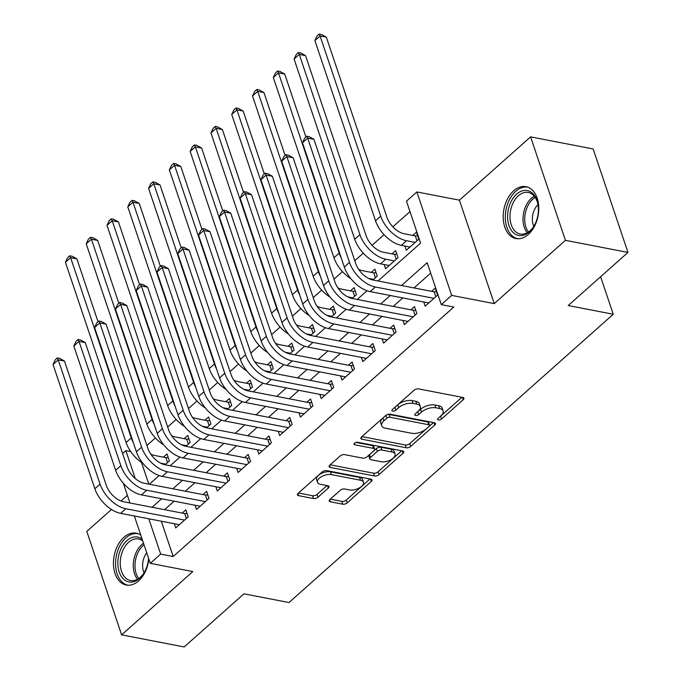 <?xml version="1.0" encoding="UTF-8"?>
<svg xmlns="http://www.w3.org/2000/svg" width="681" height="681" viewBox="0 0 681 681"><rect width="100%" height="100%" fill="white"/><g stroke="black" fill="none" stroke-linecap="round" stroke-linejoin="round"><path stroke-width="1.02" d="M438.402 419.939A2.324 1.141 161.4 0 0 441.543 419.002L463.225 399.73A3.32 1.634 161.4 0 0 463.923 398.198A3.32 1.634 161.4 0 0 462.808 397.44L418.602 388.894A3.32 1.634 161.4 0 0 414.108 390.23L392.426 409.502A2.324 1.141 161.4 0 0 391.941 410.583A2.324 1.141 161.4 0 0 392.716 411.111A2.324 1.141 161.4 0 0 395.865 410.166L398.674 407.672A10.632 5.218 161.4 0 1 413.061 403.39L416.746 404.105A10.632 5.218 161.4 0 1 420.296 406.514A10.632 5.218 161.4 0 1 418.074 411.426L415.265 413.92A2.324 1.141 161.4 0 0 414.78 414.993A2.324 1.141 161.4 0 0 415.563 415.521A2.324 1.141 161.4 0 0 418.704 414.584L421.513 412.09A10.632 5.218 161.4 0 1 435.9 407.808L439.585 408.515A10.632 5.218 161.4 0 1 443.135 410.932A10.632 5.218 161.4 0 1 440.913 415.844L438.113 418.338A2.324 1.141 161.4 0 0 437.619 419.411A2.324 1.141 161.4 0 0 438.402 419.939M440.088 416.576A2.324 1.141 161.4 0 0 440.607 416.202L461.914 397.27M394.41 407.749A2.324 1.141 161.4 0 0 394.929 407.374L397.73 404.88L398.674 407.672M417.249 412.158A2.324 1.141 161.4 0 0 417.768 411.792L420.569 409.298L421.513 412.09M140.771 535.096A26.414 17.391 -79.1 0 0 136.251 533.172A26.414 17.391 -79.1 0 0 123.899 537.3A26.414 17.391 -79.1 0 0 113.48 565.034A26.414 17.391 -79.1 0 0 126.223 585.039A26.414 17.391 -79.1 0 0 138.575 580.919A26.414 17.391 -79.1 0 0 148.816 559.007M528.328 234.434A26.414 17.391 -79.1 0 0 538.739 206.692A26.414 17.391 -79.1 0 0 525.996 186.688A26.414 17.391 -79.1 0 0 513.644 190.816A26.414 17.391 -79.1 0 0 503.233 218.55A26.414 17.391 -79.1 0 0 515.977 238.554A26.414 17.391 -79.1 0 0 528.328 234.434M329.919 499.496A3.32 1.634 161.4 0 0 329.221 501.037A3.32 1.634 161.4 0 0 330.336 501.786L342.739 504.187A3.32 1.634 161.4 0 0 347.233 502.85L371.307 481.441A3.32 1.634 161.4 0 0 372.005 479.909A3.32 1.634 161.4 0 0 370.89 479.152L326.684 470.605A3.32 1.634 161.4 0 0 322.19 471.95L298.116 493.35A3.32 1.634 161.4 0 0 297.418 494.883A3.32 1.634 161.4 0 0 298.525 495.64L313.507 498.535A3.32 1.634 161.4 0 0 318.01 497.198L328.31 488.039A3.32 1.634 161.4 0 0 329.008 486.498A3.32 1.634 161.4 0 0 327.893 485.749L320.462 484.31A8.887 4.367 161.4 0 1 317.499 482.293A8.887 4.367 161.4 0 1 321.67 476.572A8.887 4.367 161.4 0 1 331.383 474.606L360.487 480.233A8.887 4.367 161.4 0 1 363.45 482.25A8.887 4.367 161.4 0 1 359.279 487.971A8.887 4.367 161.4 0 1 349.566 489.937L344.714 489.001A3.32 1.634 161.4 0 0 340.219 490.337L329.919 499.496M161.303 521.212L173.187 556.522L160.673 554.104L150.28 563.34L134.344 516.002M627.967 252.421L565.417 240.325L530.601 136.872L593.151 148.96L627.967 252.421L568.209 305.548L613.249 314.247L288.974 602.532L243.934 593.823L184.176 646.95L121.618 634.862L192.817 571.563L150.28 563.34M530.601 136.872L459.411 200.163L494.227 303.615L565.417 240.325M494.227 303.615L451.69 295.392L441.297 304.637L427.183 262.696L401.509 285.518M173.187 556.522L453.801 307.054L441.297 304.637M406.191 447.775A3.32 1.634 161.4 0 0 410.686 446.438L434.767 425.029A3.32 1.634 161.4 0 0 435.457 423.497A3.32 1.634 161.4 0 0 434.35 422.739L390.136 414.201A3.32 1.634 161.4 0 0 385.642 415.538L361.568 436.938A3.32 1.634 161.4 0 0 360.87 438.479A3.32 1.634 161.4 0 0 361.986 439.228L406.191 447.775L405.246 444.982A3.32 1.634 161.4 0 0 409.749 443.637L433.448 422.569M403.033 453.24L378.959 474.64A3.32 1.634 161.4 0 1 374.465 475.976L330.259 467.438A3.32 1.634 161.4 0 1 329.144 466.681A3.32 1.634 161.4 0 1 329.842 465.149L340.142 455.989A3.32 1.634 161.4 0 1 344.637 454.644L362.573 458.109A3.32 1.634 161.4 0 0 367.068 456.772L373.903 450.694A3.32 1.634 161.4 0 0 374.593 449.162A3.32 1.634 161.4 0 0 373.486 448.404L354.818 444.804A2.324 1.141 161.4 0 1 354.043 444.276A2.324 1.141 161.4 0 1 355.133 442.778A2.324 1.141 161.4 0 1 357.678 442.258L402.624 450.95A3.32 1.634 161.4 0 1 403.731 451.699A3.32 1.634 161.4 0 1 403.033 453.24L402.241 450.873M111.471 509.473L86.802 531.401L121.618 634.862M165.032 464.782L169.365 460.926L167.015 453.938L163.38 457.172M185.819 446.302L190.152 442.446L187.803 435.457L184.168 438.692M206.607 427.821L210.94 423.965L208.59 416.976L204.955 420.211M227.394 409.341L231.727 405.493L229.378 398.496L225.734 401.73M248.182 390.86L252.515 387.012L250.165 380.024L246.522 383.25M268.969 372.379L273.302 368.532L270.953 361.543L267.31 364.778M289.757 353.907L294.09 350.051L291.74 343.062L288.097 346.297M310.545 335.427L314.877 331.57L312.519 324.582L308.885 327.816M331.332 316.946L335.665 313.09L333.307 306.101L329.672 309.336M352.12 298.465L356.452 294.609L354.094 287.62L350.46 290.855M372.899 279.985L377.231 276.137L374.882 269.14L371.247 272.374M384.135 264.534L385.548 268.74L398.019 257.656L395.67 250.668L392.035 253.902M423.744 301.972L425.157 306.186L437.628 295.094L435.278 288.106L431.635 291.34M402.956 320.453L404.369 324.667L416.84 313.575L414.491 306.586L410.856 309.821M382.169 338.934L383.582 343.139L396.053 332.056L393.703 325.067L390.068 328.302M361.381 357.414L362.794 361.62L375.265 350.536L372.916 343.547L369.281 346.782M340.594 375.886L342.007 380.1L354.478 369.017L352.128 362.02L348.493 365.254M319.806 394.367L321.219 398.581L333.699 387.489L331.341 380.5L327.706 383.735M299.019 412.848L300.44 417.061L312.911 405.97L310.553 398.981L306.918 402.216M278.231 431.328L279.653 435.542L292.123 424.45L289.765 417.462L286.131 420.696M257.444 449.809L258.865 454.023L271.336 442.931L268.986 435.942L265.343 439.177M236.656 468.29L238.078 472.495L250.548 461.412L248.199 454.423L244.556 457.658M215.868 486.77L217.29 490.975L229.761 479.892L227.411 472.903L223.768 476.13M195.089 505.242L196.503 509.456L208.973 498.373L206.624 491.376L202.981 494.61M430.69 273.115L414.014 287.935M402.786 297.92L393.235 306.416M381.998 316.401L372.447 324.897M361.211 334.882L351.66 343.369M340.423 353.362L330.872 361.849M319.636 371.843L310.085 380.33M298.848 390.315L289.297 398.811M278.061 408.796L268.51 417.291M257.273 427.276L247.722 435.772M236.486 445.757L226.935 454.244M215.698 464.238L206.147 472.725M194.919 482.718L185.36 491.205M174.132 501.19L164.581 509.686M174.302 523.723L175.715 527.937L188.186 516.845L185.836 509.856L182.202 513.091M409.988 211.604L392.852 226.833M384.041 234.664L372.064 245.313M363.262 253.145L354.767 260.687M342.475 271.625L333.979 279.167M321.687 290.097L313.2 297.648M300.9 308.578L292.413 316.129M280.112 327.059L271.625 334.609M259.325 345.539L250.838 353.081M238.537 364.02L230.05 371.562M217.75 382.501L209.263 390.043M196.962 400.973L188.475 408.523M176.175 419.453L167.688 427.004M155.387 437.934L146.9 445.485M141.529 462.459L148.824 484.14M404.923 246.054L406.336 250.259L418.806 239.176L416.457 232.187L412.822 235.422M613.249 314.247L600.616 276.733M127.39 495.325L120.997 501.012M122.606 453.537L125.857 450.652L135.23 478.496M130.735 451.597L125.857 450.652M378.015 280.972L420.594 243.117L406.48 201.176L416.874 191.94L451.69 295.392M459.411 200.163L416.874 191.94M129.969 502.995L123.321 483.238M148.79 518.794L160.673 554.104M390.273 295.503L380.722 303.998M369.485 313.984L359.934 322.471M348.698 332.464L339.147 340.951M327.91 350.945L318.359 359.432M307.122 369.417L297.571 377.912M286.335 387.898L276.784 396.393M265.556 406.378L255.996 414.874M244.768 424.859L235.217 433.346M223.981 443.34L214.43 451.826M203.193 461.82L193.642 470.307M182.406 480.301L172.855 488.788M161.618 498.773L152.067 507.268M149.36 484.242L159.15 475.542M170.148 465.77L179.929 457.07M190.935 447.289L200.716 438.59M211.723 428.809L221.504 420.109M232.502 410.328L242.291 401.628M253.289 391.847L263.079 383.148M274.077 373.367L283.866 364.667M294.864 354.895L304.654 346.195M315.652 336.414L325.441 327.714M336.44 317.933L346.229 309.234M357.227 299.453L367.016 290.753M443.135 410.932L442.199 408.132A10.632 5.218 161.4 0 0 438.641 405.723L439.585 408.515M420.569 409.298A10.632 5.218 161.4 0 1 434.963 405.008L438.641 405.723M420.296 406.514L419.351 403.722A10.632 5.218 161.4 0 0 415.802 401.305L416.746 404.105M397.73 404.88A10.632 5.218 161.4 0 1 412.116 400.598L415.802 401.305M361.943 436.606L405.246 444.982M429.081 426.366A2.324 1.141 161.4 0 0 429.566 425.284A2.324 1.141 161.4 0 0 428.792 424.757L389.983 417.257A2.324 1.141 161.4 0 0 386.842 418.194L383.88 420.824A10.632 5.218 161.4 0 0 381.658 425.736A10.632 5.218 161.4 0 0 385.208 428.153L411.733 433.278A10.632 5.218 161.4 0 0 426.119 428.996L429.081 426.366M429.566 425.284L428.621 422.492A2.324 1.141 161.4 0 0 427.847 421.965L428.792 424.757M381.658 425.736L380.713 422.944A10.632 5.218 161.4 0 1 382.935 418.032L385.897 415.401A2.324 1.141 161.4 0 1 389.047 414.465L427.847 421.965M401.722 450.771L378.015 471.848L378.959 474.64M330.217 464.817L373.52 473.184A3.32 1.634 161.4 0 0 378.015 471.848M374.593 449.162L373.656 446.37A3.32 1.634 161.4 0 0 372.541 445.612L355.993 442.412M381.173 461.709A8.887 4.367 161.4 0 0 390.877 459.743A8.887 4.367 161.4 0 0 395.057 454.023A8.887 4.367 161.4 0 0 392.086 452.005L381.837 450.022A3.32 1.634 161.4 0 0 377.342 451.358L370.507 457.436A3.32 1.634 161.4 0 0 369.809 458.977A3.32 1.634 161.4 0 0 370.915 459.726L381.173 461.709M395.057 454.023L394.12 451.222A8.887 4.367 161.4 0 0 391.149 449.205L392.086 452.005M369.809 458.977L368.872 456.176A3.32 1.634 161.4 0 1 369.562 454.644L376.397 448.566A3.32 1.634 161.4 0 1 380.892 447.23L391.149 449.205M363.45 482.25L362.513 479.458A8.887 4.367 161.4 0 0 359.542 477.441L360.487 480.233M317.499 482.293L316.554 479.501A8.887 4.367 161.4 0 1 320.734 473.78A8.887 4.367 161.4 0 1 330.438 471.814L359.542 477.441M298.491 493.018L312.57 495.742A3.32 1.634 161.4 0 0 317.065 494.397L326.991 485.57M330.294 499.164L341.794 501.386A3.32 1.634 161.4 0 0 346.288 500.05L369.996 478.981M416.985 240.802L415.333 235.907L404.191 233.753A16.931 9.662 -131.6 0 1 386.97 217.35L326.327 37.149L320.07 35.94L380.713 216.141A25.393 14.488 48.4 0 0 406.54 240.742L415.172 242.41M415.333 235.907L417.649 235.728M314.877 40.554L317.082 35.897L319.168 34.05L320.07 35.94L314.877 40.554L375.52 220.763A25.393 14.488 48.4 0 0 401.339 245.364L409.979 247.033M319.168 34.05L321.67 34.535L326.327 37.149M435.806 296.72L434.155 291.826L372.967 280.002A16.931 9.662 -131.6 0 1 355.746 263.598L313.924 139.316L307.667 138.107L349.498 262.389A25.393 14.488 48.4 0 0 375.316 286.99L433.993 298.329M302.475 142.729L304.679 138.064L306.765 136.217L307.667 138.107L302.475 142.729L344.297 267.012A25.393 14.488 48.4 0 0 370.123 291.604L428.792 302.951M434.155 291.826L436.47 291.647M306.765 136.217L309.268 136.702L313.924 139.316M516.641 194.136A22.856 15.05 100.9 0 1 538.024 204.641A22.856 15.05 100.9 0 1 533.819 226.373A22.856 15.05 100.9 0 1 529.341 231.88A22.856 15.05 100.9 0 1 508.954 225.479A22.856 15.05 100.9 0 1 516.641 194.136M538.084 205.083A21.162 13.935 -79.1 0 0 528.26 192.468A21.162 13.935 -79.1 0 0 518.36 195.779A21.162 13.935 -79.1 0 0 510.009 217.997A21.162 13.935 -79.1 0 0 520.224 234.026A21.162 13.935 -79.1 0 0 530.124 230.723A21.162 13.935 -79.1 0 0 534.049 225.99M527.903 187.232A26.244 17.28 -79.1 0 0 515.696 191.335A26.244 17.28 -79.1 0 0 505.345 218.848A26.244 17.28 -79.1 0 0 517.935 238.759M537.999 204.632A15.067 9.926 -79.1 0 0 533.793 226.381M148.56 558.224A22.856 15.05 100.9 0 1 144.066 572.857A22.856 15.05 100.9 0 1 124.265 579.735A22.856 15.05 100.9 0 1 120.699 549.431A22.856 15.05 100.9 0 1 142.159 539.216M142.746 540.952A21.162 13.935 -79.1 0 0 138.507 538.96A21.162 13.935 -79.1 0 0 121.669 553.644A21.162 13.935 -79.1 0 0 126.181 578.475A21.162 13.935 -79.1 0 0 130.471 580.518A21.162 13.935 -79.1 0 0 144.295 572.474M138.149 533.717A26.244 17.28 -79.1 0 0 117.328 551.993A26.244 17.28 -79.1 0 0 122.929 582.732A26.244 17.28 -79.1 0 0 128.19 585.251M146.73 552.81A15.067 9.926 -79.1 0 0 144.049 572.866M396.197 259.282L394.546 254.388L383.403 252.234A16.931 9.662 -131.6 0 1 366.182 235.83L305.539 55.621L299.282 54.412L359.926 234.622A25.393 14.488 48.4 0 0 385.752 259.223L394.384 260.891M394.546 254.388L396.861 254.2M294.09 59.034L296.303 54.378L298.38 52.531L299.282 54.412L294.09 59.034L354.733 239.244A25.393 14.488 48.4 0 0 380.56 263.836L389.191 265.505M298.38 52.531L300.883 53.016L305.539 55.621M375.41 277.754L373.767 272.868L362.615 270.706A16.931 9.662 -131.6 0 1 358.64 269.335M373.767 272.868L376.074 272.681M368.506 278.384L373.597 279.372M305.914 136.975L284.752 74.101L278.495 72.893L339.147 253.102A25.393 14.488 48.4 0 0 341.275 258.039M277.593 71.011L278.495 72.893L273.302 77.515L275.516 72.858L277.593 71.011L280.095 71.488L284.752 74.101M273.302 77.515L333.945 257.724A25.393 14.488 48.4 0 0 350.843 278.614M354.622 296.235L352.979 291.34L341.828 289.187A16.931 9.662 -131.6 0 1 337.853 287.816M352.979 291.34L355.286 291.162M347.719 296.865L352.809 297.844M285.126 155.455L263.964 92.582L257.707 91.373L318.359 271.583A25.393 14.488 48.4 0 0 320.496 276.52M256.805 89.492L257.707 91.373L252.515 95.995L254.728 91.339L256.805 89.492L259.308 89.969L263.964 92.582M252.515 95.995L313.158 276.197A25.393 14.488 48.4 0 0 330.055 297.095M333.835 314.716L332.192 309.821L321.04 307.667A16.931 9.662 -131.6 0 1 317.065 306.297M332.192 309.821L334.499 309.642M326.94 315.346L332.022 316.325M264.339 173.936L243.177 111.063L236.92 109.854L297.571 290.063A25.393 14.488 48.4 0 0 299.708 295.001M236.018 107.964L236.92 109.854L231.727 114.476L233.941 109.811L236.018 107.964L238.52 108.449L243.177 111.063M231.727 114.476L292.37 294.677A25.393 14.488 48.4 0 0 309.268 315.575M415.018 315.201L413.367 310.306L352.179 298.474A16.931 9.662 -131.6 0 1 334.967 282.079L293.136 157.796L286.88 156.587L328.71 280.87A25.393 14.488 48.4 0 0 354.529 305.471L413.205 316.81M281.687 161.201L283.9 156.545L285.977 154.698L286.88 156.587L281.687 161.201L323.509 285.492A25.393 14.488 48.4 0 0 349.336 310.085L408.004 321.432M413.367 310.306L415.682 310.127M285.977 154.698L288.48 155.183L293.136 157.796M394.231 333.681L392.579 328.787L331.392 316.954A16.931 9.662 -131.6 0 1 314.179 300.559L272.349 176.277L266.092 175.068L307.923 299.351A25.393 14.488 48.4 0 0 333.741 323.943L392.418 335.29M260.9 179.682L263.113 175.026L265.19 173.178L266.092 175.068L260.9 179.682L302.722 303.973A25.393 14.488 48.4 0 0 328.548 328.565L387.225 339.913M392.579 328.787L394.895 328.608M265.19 173.178L267.693 173.664L272.349 176.277M373.443 352.162L371.792 347.267L310.604 335.435A16.931 9.662 -131.6 0 1 293.392 319.04L251.561 194.749L245.305 193.54L287.135 317.831A25.393 14.488 48.4 0 0 312.954 342.424L371.63 353.771M240.112 198.162L242.325 193.506L244.402 191.659L245.305 193.54L240.112 198.162L281.934 322.445A25.393 14.488 48.4 0 0 307.761 347.046L366.438 358.385M371.792 347.267L374.107 347.08M244.402 191.659L246.905 192.144L251.561 194.749M352.656 370.634L351.013 365.748L289.817 353.916A16.931 9.662 -131.6 0 1 272.604 337.521L230.774 213.23L224.517 212.021L266.348 336.303A25.393 14.488 48.4 0 0 292.166 360.904L350.843 372.252M219.325 216.643L221.538 211.987L223.615 210.14L224.517 212.021L219.325 216.643L261.146 340.926A25.393 14.488 48.4 0 0 286.973 365.527L345.65 376.865M351.013 365.748L353.32 365.561M223.615 210.14L226.118 210.616L230.774 213.23M313.047 333.196L311.404 328.302L300.253 326.148A16.931 9.662 -131.6 0 1 296.278 324.777M311.404 328.302L313.711 328.123M306.152 333.826L311.234 334.805M243.551 192.417L222.389 129.543L216.132 128.334L276.784 308.536A25.393 14.488 48.4 0 0 278.921 313.481M215.23 126.445L216.132 128.334L210.94 132.948L213.153 128.292L215.23 126.445L217.733 126.93L222.389 129.543M210.94 132.948L271.583 313.158A25.393 14.488 48.4 0 0 288.48 334.048M331.868 389.115L330.225 384.22L269.029 372.396A16.931 9.662 -131.6 0 1 251.817 355.993L209.986 231.71L203.73 230.501L245.56 354.784A25.393 14.488 48.4 0 0 271.387 379.385L330.055 390.724M198.537 235.124L200.75 230.467L202.827 228.612L203.73 230.501L198.537 235.124L240.367 359.406A25.393 14.488 48.4 0 0 266.186 384.007L324.863 395.346M330.225 384.22L332.532 384.041M202.827 228.612L205.33 229.097L209.986 231.71M292.26 351.677L290.617 346.782L279.465 344.629A16.931 9.662 -131.6 0 1 275.49 343.25M290.617 346.782L292.924 346.603M285.365 352.298L290.455 353.286M222.764 210.897L201.602 148.024L195.353 146.815L255.996 327.016A25.393 14.488 48.4 0 0 258.133 331.953M194.443 144.925L195.353 146.815L190.152 151.429L192.365 146.773L194.443 144.925L196.945 145.411L201.602 148.024M190.152 151.429L250.795 331.638A25.393 14.488 48.4 0 0 267.693 352.528M311.081 407.596L309.438 402.701L248.242 390.877A16.931 9.662 -131.6 0 1 231.029 374.473L189.199 250.191L182.951 248.982L224.773 373.265A25.393 14.488 48.4 0 0 250.599 397.866L309.268 409.204M177.75 253.604L179.963 248.94L182.04 247.092L182.951 248.982L177.75 253.604L219.58 377.887A25.393 14.488 48.4 0 0 245.398 402.488L304.075 413.827M309.438 402.701L311.745 402.522M182.04 247.092L184.542 247.578L189.199 250.191M271.472 370.158L269.829 365.263L258.678 363.109A16.931 9.662 -131.6 0 1 254.703 361.73M269.829 365.263L272.136 365.076M264.577 370.779L269.667 371.766M201.976 229.369L180.814 166.504L174.566 165.287L235.209 345.497A25.393 14.488 48.4 0 0 237.346 350.434M173.655 163.406L174.566 165.287L169.365 169.909L171.578 165.253L173.655 163.406L176.158 163.891L180.814 166.504M169.365 169.909L230.016 350.119A25.393 14.488 48.4 0 0 246.905 371.009M290.293 426.076L288.65 421.181L227.454 409.349A16.931 9.662 -131.6 0 1 210.242 392.954L168.42 268.672L162.163 267.463L203.985 391.745A25.393 14.488 48.4 0 0 229.812 416.346L288.48 427.685M156.962 272.077L159.175 267.42L161.252 265.573L162.163 267.463L156.962 272.077L198.792 396.368A25.393 14.488 48.4 0 0 224.611 420.96L283.287 432.307M288.65 421.181L290.957 421.003M161.252 265.573L163.755 266.058L168.42 268.672M250.693 388.63L249.042 383.743L237.89 381.581A16.931 9.662 -131.6 0 1 233.915 380.211M249.042 383.743L251.357 383.556M243.789 389.26L248.88 390.247M181.189 247.85L160.035 184.977L153.778 183.768L214.421 363.977A25.393 14.488 48.4 0 0 216.558 368.915M152.867 181.887L153.778 183.768L148.577 188.39L150.79 183.734L152.867 181.887L155.37 182.372L160.035 184.977M148.577 188.39L209.229 368.6A25.393 14.488 48.4 0 0 226.118 389.489M269.506 444.557L267.863 439.662L206.666 427.83A16.931 9.662 -131.6 0 1 189.454 411.435L147.632 287.152L141.376 285.943L183.198 410.226A25.393 14.488 48.4 0 0 209.024 434.818L267.701 446.166M136.174 290.557L138.388 285.901L140.465 284.054L141.376 285.943L136.174 290.557L178.005 414.848A25.393 14.488 48.4 0 0 203.823 439.441L262.5 450.788M267.863 439.662L270.17 439.483M140.465 284.054L142.967 284.539L147.632 287.152M229.906 407.11L228.254 402.216L217.103 400.062A16.931 9.662 -131.6 0 1 213.127 398.691M228.254 402.216L230.57 402.037M223.002 407.74L228.092 408.719M160.401 266.331L139.247 203.457L132.991 202.248L193.634 382.458A25.393 14.488 48.4 0 0 195.77 387.395M132.08 200.367L132.991 202.248L127.79 206.871L130.003 202.214L132.08 200.367L134.583 200.844L139.247 203.457M127.79 206.871L188.441 387.072A25.393 14.488 48.4 0 0 205.33 407.97M248.718 463.037L247.075 458.143L185.887 446.31A16.931 9.662 -131.6 0 1 168.667 429.915L126.845 305.624L120.588 304.416L162.41 428.707A25.393 14.488 48.4 0 0 188.237 453.299L246.914 464.646M115.387 309.038L117.6 304.381L119.677 302.534L120.588 304.416L115.387 309.038L157.217 433.32A25.393 14.488 48.4 0 0 183.036 457.921L241.712 469.26M247.075 458.143L249.382 457.955M119.677 302.534L122.18 303.019L126.845 305.624M209.118 425.591L207.467 420.696L196.315 418.543A16.931 9.662 -131.6 0 1 192.34 417.172M207.467 420.696L209.782 420.517M202.214 426.221L207.305 427.2M139.614 284.811L118.46 221.938L112.203 220.729L172.846 400.939A25.393 14.488 48.4 0 0 174.983 405.876M111.301 218.839L112.203 220.729L107.002 225.351L109.215 220.687L111.301 218.839L113.795 219.325L118.46 221.938M107.002 225.351L167.654 405.553A25.393 14.488 48.4 0 0 184.542 426.451M227.939 481.51L226.288 476.623L165.1 464.791A16.931 9.662 -131.6 0 1 147.879 448.396L106.057 324.105L99.801 322.896L141.622 447.187A25.393 14.488 48.4 0 0 167.449 471.78L226.126 483.127M94.599 327.518L96.813 322.862L98.898 321.015L99.801 322.896L94.599 327.518L136.43 451.801A25.393 14.488 48.4 0 0 162.257 476.402L220.925 487.741M226.288 476.623L228.603 476.436M98.898 321.015L101.392 321.492L106.057 324.105M188.331 444.072L186.679 439.177L175.536 437.023A16.931 9.662 -131.6 0 1 171.552 435.653M186.679 439.177L188.995 438.998M181.427 444.702L186.517 445.68M118.826 303.292L97.672 240.419L91.416 239.21L152.059 419.411A25.393 14.488 48.4 0 0 154.195 424.357M90.513 237.32L91.416 239.21L86.223 243.832L88.428 239.167L90.513 237.32L93.016 237.805L97.672 240.419M86.223 243.832L146.866 424.033A25.393 14.488 48.4 0 0 163.763 444.931M207.152 499.99L205.5 495.096L144.312 483.272A16.931 9.662 -131.6 0 1 127.092 466.868L85.27 342.586L79.013 341.377L120.843 465.659A25.393 14.488 48.4 0 0 146.662 490.26L205.339 501.599M73.82 345.999L76.025 341.343L78.111 339.487L79.013 341.377L73.82 345.999L115.642 470.282A25.393 14.488 48.4 0 0 141.469 494.883L200.137 506.221M205.5 495.096L207.816 494.917M78.111 339.487L80.613 339.972L85.27 342.586M167.543 462.552L165.892 457.658L154.749 455.504A16.931 9.662 -131.6 0 1 150.773 454.133M165.892 457.658L168.207 457.479M160.639 463.174L165.73 464.161M98.047 321.772L76.885 258.899L70.628 257.69L131.271 437.892A25.393 14.488 48.4 0 0 133.408 442.829M69.726 255.801L70.628 257.69L65.436 262.304L67.649 257.648L69.726 255.801L72.229 256.286L76.885 258.899M65.436 262.304L126.079 442.514A25.393 14.488 48.4 0 0 142.976 463.403M186.364 518.471L184.713 513.576L123.525 501.752A16.931 9.662 -131.6 0 1 106.313 485.349L64.482 361.066L58.226 359.857L100.056 484.14A25.393 14.488 48.4 0 0 125.874 508.741L184.551 520.08M53.033 364.48L55.246 359.815L57.323 357.968L58.226 359.857L53.033 364.48L94.855 488.762A25.393 14.488 48.4 0 0 120.682 513.363L179.35 524.702M184.713 513.576L187.028 513.397M57.323 357.968L59.826 358.453L64.482 361.066M440.607 416.202L441.543 419.002M394.929 407.374L395.865 410.166M417.768 411.792L418.704 414.584M434.963 405.008L435.9 407.808M412.116 400.598L413.061 403.39M462.433 397.363L463.225 399.73M361.305 437.202L361.986 439.228M433.967 422.671L434.767 425.029M409.749 443.637L410.686 446.438M389.047 414.465L389.983 417.257M385.897 415.401L386.842 418.194M382.935 418.032L383.88 420.824M373.52 473.184L374.465 475.976M329.57 465.412L330.259 467.438M372.541 445.612L373.486 448.404M354.341 443.382L354.818 444.804M380.892 447.23L381.837 450.022M376.397 448.566L377.342 451.358M369.562 454.644L370.507 457.436M330.438 471.814L331.383 474.606M327.518 485.672L328.31 488.039M317.065 494.397L318.01 497.198M312.57 495.742L313.507 498.535M297.844 493.614L298.525 495.64M370.515 479.083L371.307 481.441M346.288 500.05L347.233 502.85M341.794 501.386L342.739 504.187M329.655 499.76L330.336 501.786M406.54 240.742L401.339 245.364M380.713 216.141L375.52 220.763M375.316 286.99L370.123 291.604M349.498 262.389L344.297 267.012M527.222 232.783A21.162 13.935 100.9 0 1 531.393 198.299A21.162 13.935 100.9 0 1 534.287 196.239M535.147 197.396A20.473 13.484 -79.1 0 0 532.823 199.107A20.473 13.484 -79.1 0 0 528.456 232.034M137.477 579.267A21.162 13.935 100.9 0 1 143.538 543.319M144.04 544.8A20.473 13.484 -79.1 0 0 138.703 578.518M385.752 259.223L380.56 263.836M359.926 234.622L354.733 239.244M339.147 253.102L333.945 257.724M318.359 271.583L313.158 276.197M297.571 290.063L292.37 294.677M354.529 305.471L349.336 310.085M328.71 280.87L323.509 285.492M333.741 323.943L328.548 328.565M307.923 299.351L302.722 303.973M312.954 342.424L307.761 347.046M287.135 317.831L281.934 322.445M292.166 360.904L286.973 365.527M266.348 336.303L261.146 340.926M276.784 308.536L271.583 313.158M271.387 379.385L266.186 384.007M245.56 354.784L240.367 359.406M255.996 327.016L250.795 331.638M250.599 397.866L245.398 402.488M224.773 373.265L219.58 377.887M235.209 345.497L230.016 350.119M229.812 416.346L224.611 420.96M203.985 391.745L198.792 396.368M214.421 363.977L209.229 368.6M209.024 434.818L203.823 439.441M183.198 410.226L178.005 414.848M193.634 382.458L188.441 387.072M188.237 453.299L183.036 457.921M162.41 428.707L157.217 433.32M172.846 400.939L167.654 405.553M167.449 471.78L162.257 476.402M141.622 447.187L136.43 451.801M152.059 419.411L146.866 424.033M146.662 490.26L141.469 494.883M120.843 465.659L115.642 470.282M131.271 437.892L126.079 442.514M125.874 508.741L120.682 513.363M100.056 484.14L94.855 488.762"/></g></svg>

